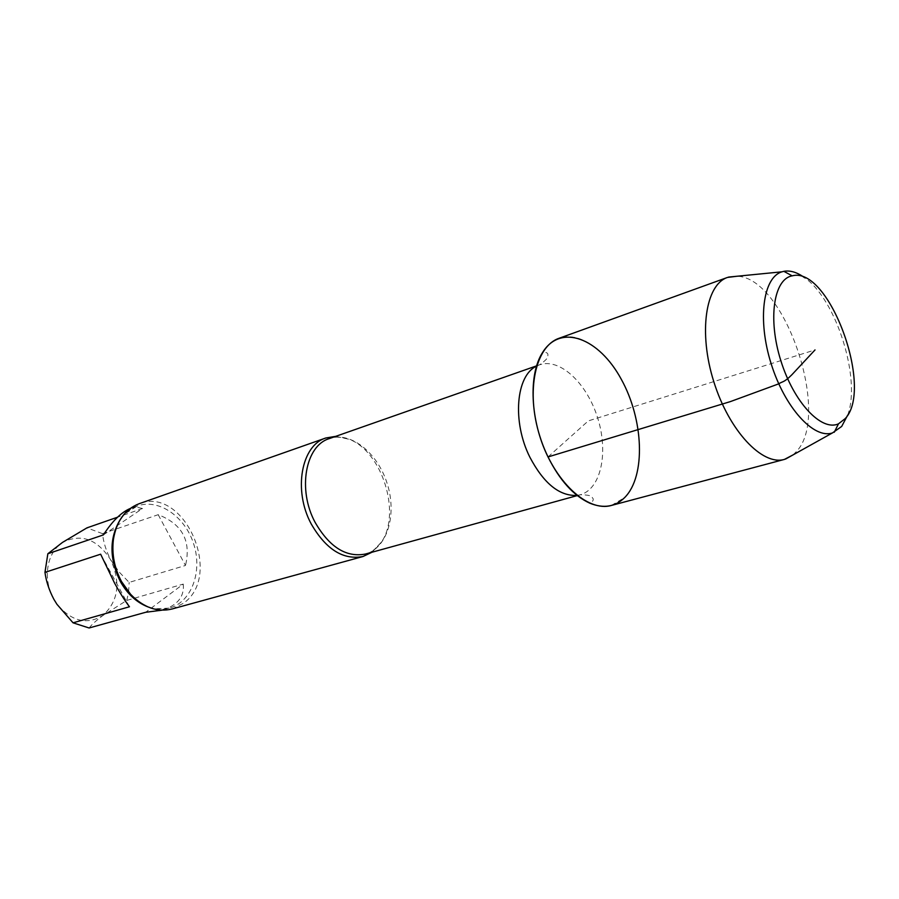 <?xml version="1.0" encoding="UTF-8"?>
<svg xmlns="http://www.w3.org/2000/svg" width="899" height="899" viewBox="0 0 899 899"><rect width="100%" height="100%" fill="white"/><g stroke="black" fill="none" stroke-linecap="round" stroke-linejoin="round"><path stroke-width="0.67" stroke-dasharray="4.5 3.37" d="M89.068 627.985C91.833 624.502 96.44 620.344 102.891 615.523L126.737 600.431L183.261 584.092L145.649 612.286M183.261 584.092C184.475 596.756 177.44 605.432 162.146 610.14L161.989 610.174M158.19 514.689L185.497 565.46L129.141 582.417L119.028 571.865L110.656 559.774C106.183 551.031 103.464 542.322 102.486 533.635L158.19 514.689C182.25 524.027 191.352 540.962 185.497 565.46M103.374 534.916L142.514 508.519L117.544 517.206M130.085 508.553L136.434 507.103L142.514 508.519M129.456 606.769L100.643 554.2M53.85 599.262L56.918 604.106C71.448 621.378 86.776 625.187 102.891 615.523C118.41 601.15 120.994 582.563 110.656 559.774C97.182 539.018 81.135 533.219 62.514 542.4C52.974 549.12 47.905 559.448 47.31 573.393C47.22 582.518 49.4 591.137 53.85 599.262M102.486 533.635L86.956 527.859M126.737 600.431L128.456 593.104M128.613 592.025L129.141 582.417M372.029 552.222L381.626 541.839C401.224 512.823 382.199 452.062 349.554 439.397L335.754 436.341M171.979 609.016L183.385 603.319C223.806 575.551 184.205 485.55 139.03 503.755M611.421 505.44L624.704 497.54C643.178 478.819 644.369 433.071 628.547 394.56C612.927 355.937 582.237 329.944 559.099 338.271M847.678 415.102C861.242 379.041 836.396 299.659 804.695 277.769M793.075 454.872L796.514 451.444C831.328 415.102 784.917 277.386 737.146 276.229M548.008 456.95L588.306 420.901L815.022 349.925M577.068 495.405L580.226 494.776C601.026 489.123 608.69 452.568 597.678 417.968C587.002 383.266 559.852 357.6 539.546 364.825L536.591 366.107M381.626 541.839C374.872 549.93 369.478 553.998 365.455 554.031C387.323 548.098 397.122 514.689 387.267 483.831C377.771 452.871 350.666 431.003 329.326 438.6C332.641 436.341 339.395 436.599 349.554 439.397M147.56 606.758C155.066 609.578 162.348 610.039 169.394 608.129C191.487 602.15 202.601 571.798 193.824 544.389C185.408 516.858 158.977 498.271 137.401 505.946C130.535 508.407 124.815 512.924 120.252 519.521M47.31 573.393L44.961 570.483M577.293 495.585L580.226 494.776C588.148 494.821 592.171 495.81 592.306 497.731C593.947 498.979 593.464 500.754 590.834 503.058L589.901 503.226M536.681 365.826L539.546 364.825C546.03 360.263 548.772 357.161 547.783 355.498C548.424 353.543 547.008 352.363 543.547 351.97L542.67 352.352M162.146 610.14L169.394 608.129L155.594 608.769C152.718 608.893 138.536 603.679 130.658 594.363M131.13 508.149L137.401 505.946L125.714 513.295C123.275 514.835 114.589 527.207 113.431 539.344"/><path stroke-width="1.35" d="M161.989 610.174L145.649 612.286L89.068 627.985L73.044 622.816L129.456 606.769C124.871 600.712 119.927 592.868 114.623 583.226L100.643 554.2L44.961 572.371C46.164 581.271 49.119 590.227 53.85 599.262L56.918 604.263L73.044 622.816M117.544 517.206L86.956 527.859L62.514 542.4L47.849 553.75L103.374 534.916C112.341 521.128 121.241 512.329 130.085 508.553M47.849 553.75L44.961 572.371M128.456 593.104L128.613 592.025M624.704 497.54C646.01 476.11 643.706 419.462 621.164 379.063C599.026 338.181 560.819 323.202 542.67 352.352C528.163 374.344 530.185 420.901 548.008 456.95C559.774 480.448 573.742 495.877 589.901 503.226C603.656 508.755 615.253 506.856 624.704 497.54M335.754 436.341L325.899 437.97C301.334 445.162 292.973 490.393 311.279 524.05C326.022 549.458 343.261 560.279 363.005 556.503L372.029 552.222M325.899 437.97L139.03 503.755C125.062 509.205 116.533 521.072 113.431 539.344C111.633 553.908 114.33 567.977 121.522 581.563L130.658 594.363C143.615 607.612 157.392 612.5 171.979 609.016L363.005 556.503M737.146 276.229L727.493 277.431L559.099 338.271C535.377 346.216 525.578 391.267 539.782 436.094C553.672 481.01 587.407 512.441 611.421 505.44L784.456 459.4L793.075 454.872M845.296 418.541C874.03 388.11 828.833 265.587 792.176 275.847C773.713 278.982 767.656 319.01 780.826 360.634C793.738 402.336 821.54 431.778 838.497 423.811L845.296 418.541M804.695 277.769C797.256 272.318 790.311 270.172 783.861 271.329L781.995 271.813C763.026 277.184 757.261 319.808 771.128 363.668C784.748 407.618 813.786 439.341 832.44 432.936L841.678 426.452L847.678 415.102M727.493 277.431C705.524 284.646 698.287 332.619 713.784 381.626C728.999 430.711 762.296 465.997 784.456 459.4M815.022 349.925L791.817 374.816C783.591 382.985 782.939 381.052 778.748 383.839L730.426 401.583L548.008 456.95M536.591 366.107C515.97 375.411 511.981 421.743 529.893 457.243C543.805 483.55 559.526 496.27 577.068 495.405M536.681 365.826L329.326 438.6C305.435 445.578 297.322 489.618 315.133 522.398C329.472 547.165 346.25 557.717 365.455 554.031L577.293 495.585M120.252 519.521C109.229 538.052 109.251 558.706 120.331 581.496C127.321 593.868 136.401 602.285 147.56 606.758M792.176 275.847L783.861 271.329M838.497 423.811L834.238 432.273M781.995 271.813L728.527 277.083M832.44 432.936L785.501 459.097"/></g></svg>
